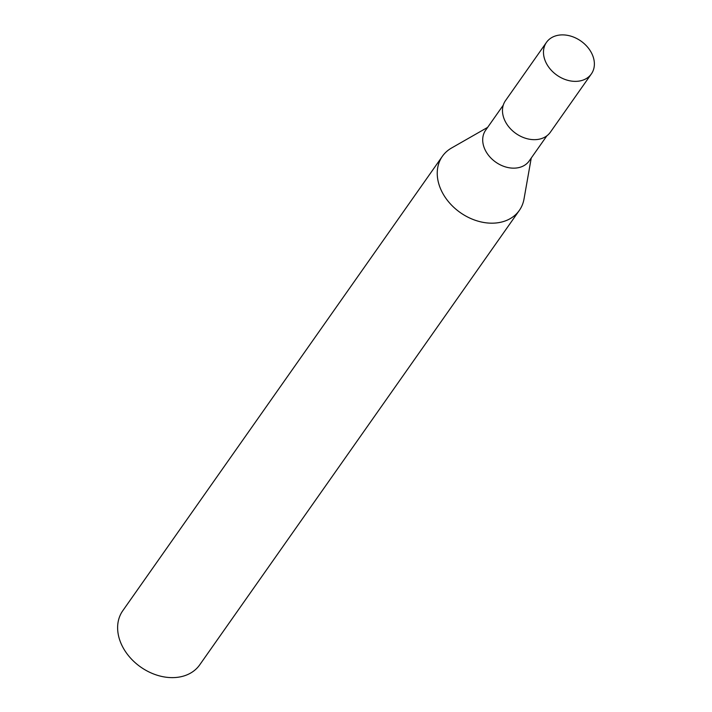 <?xml version="1.0" encoding="UTF-8"?>
<svg xmlns="http://www.w3.org/2000/svg" width="712" height="712" viewBox="0 0 712 712"><rect width="100%" height="100%" fill="white"/><g stroke="black" fill="none" stroke-linecap="round" stroke-linejoin="round"><path stroke-width="1.07" d="M503.277 105.145L485.628 130.243A26.655 20.265 35.1 0 0 485.771 151.131A26.655 20.265 35.1 0 0 507.585 167.462A26.655 20.265 35.1 0 0 529.221 160.912L546.878 135.805M451.72 147.927A47.037 35.76 35.1 0 0 442.392 156.275A47.037 35.76 35.1 0 0 442.659 193.13A47.037 35.76 35.1 0 0 488.566 223.061A47.037 35.76 35.1 0 0 524.014 199.004L531.241 158.046M442.392 156.275L122.775 610.727A47.037 35.76 35.1 0 0 123.043 647.582A47.037 35.76 35.1 0 0 161.526 676.4A47.037 35.76 35.1 0 0 199.725 664.839L519.342 210.396A47.037 35.76 35.1 0 0 524.05 198.79M487.64 127.377L451.533 148.025A47.037 35.76 35.1 0 0 442.659 193.13A47.037 35.76 35.1 0 0 481.143 221.957A47.037 35.76 35.1 0 0 519.342 210.396M546.487 42.346L505.484 100.641A27.439 20.862 35.1 0 0 505.636 122.144A27.439 20.862 35.1 0 0 528.09 138.956A27.439 20.862 35.1 0 0 550.367 132.21L591.369 73.915A27.439 20.862 35.1 0 0 591.218 52.412A27.439 20.862 35.1 0 0 568.763 35.6A27.439 20.862 35.1 0 0 546.487 42.346A27.439 20.862 35.1 0 0 546.638 63.84A27.439 20.862 35.1 0 0 569.084 80.652A27.439 20.862 35.1 0 0 591.369 73.915"/></g></svg>
